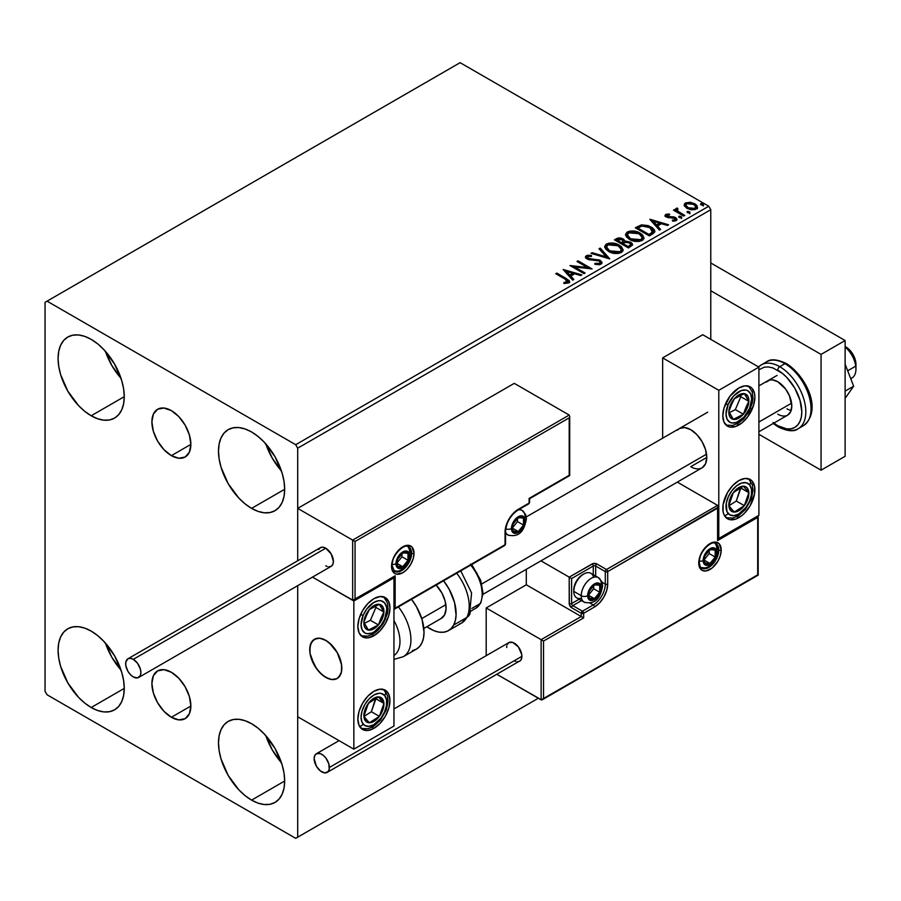 <?xml version="1.0" encoding="UTF-8"?>
<svg xmlns="http://www.w3.org/2000/svg" width="901" height="901" viewBox="0 0 901 901"><rect width="100%" height="100%" fill="white"/><g stroke="black" fill="none" stroke-linecap="round" stroke-linejoin="round"><path stroke-width="1.35" d="M171.381 455.636A27.559 15.914 60 0 1 153.373 431.354A27.559 15.914 60 0 1 157.596 409.257A27.559 15.914 60 0 1 171.381 410.631L178.837 416.645L185.155 425.171L189.379 434.913L190.866 444.384L171.381 455.636L163.914 449.622L157.596 441.085L153.373 431.354L151.886 421.882L153.373 414.122L157.596 409.257L163.914 408.029L171.381 410.631A27.559 15.914 60 0 1 189.379 434.913A27.559 15.914 60 0 1 185.155 456.998L178.837 458.226L171.381 455.636L190.866 444.384L189.379 452.144L185.155 456.998A27.559 15.914 60 0 1 171.381 455.636M171.381 717.275A27.559 15.914 60 0 1 153.373 692.993A27.559 15.914 60 0 1 157.596 670.907A27.559 15.914 60 0 1 171.381 672.27L178.837 678.284L185.155 686.821L189.379 696.552L190.866 706.024L171.381 717.275L163.914 711.261L157.596 702.735L153.373 692.993L151.886 683.521L153.373 675.761L157.596 670.907L163.914 669.68L171.381 672.27A27.559 15.914 60 0 1 189.379 696.563A27.559 15.914 60 0 1 185.155 718.649L178.837 719.876L171.381 717.275L190.866 706.024L189.379 713.783L185.155 718.649A27.559 15.914 60 0 1 171.381 717.275M265.84 735.678A46.796 27.019 -120 0 0 281.439 762.697L272.305 749.959L265.84 735.678M251.582 800.122A46.796 27.019 60 0 1 221.015 758.89A46.796 27.019 60 0 1 228.19 721.397A46.796 27.019 60 0 1 251.582 723.717L258.035 728.177L264.241 733.932L274.985 748.416L282.148 764.949L284.04 773.204L284.671 781.021L251.582 800.122L245.128 795.662L238.923 789.907L228.19 775.423L221.015 758.89L219.134 750.634L218.504 742.818L219.134 735.734L221.015 729.652L224.079 724.809L228.19 721.397L233.201 719.539L238.923 719.313L245.128 720.721L251.582 723.717A46.796 27.019 60 0 1 282.148 764.949A46.796 27.019 60 0 1 274.985 802.442L269.962 804.3L264.241 804.525L258.035 803.118L251.582 800.122L284.671 781.021L284.04 788.105L282.148 794.186L279.096 799.029L274.985 802.442A46.796 27.019 60 0 1 251.582 800.122M105.428 351.322A46.796 27.019 -120 0 0 121.027 378.341L111.893 365.603L105.428 351.322M91.17 415.766A46.796 27.019 60 0 1 60.604 374.534A46.796 27.019 60 0 1 67.778 337.042A46.796 27.019 60 0 1 91.17 339.362L97.623 343.822L103.829 349.577L114.562 364.06L121.736 380.594L123.617 388.849L124.259 396.665L91.17 415.766L84.717 411.306L78.511 405.551L67.778 391.068L60.604 374.534L58.723 366.279L58.081 358.463L58.723 351.379L60.604 345.297L63.656 340.454L67.778 337.042L72.79 335.183L78.511 334.958L84.717 336.366L91.17 339.362A46.796 27.019 60 0 1 121.736 380.594A46.796 27.019 60 0 1 114.562 418.087L109.55 419.945L103.829 420.17L97.623 418.762L91.17 415.766L124.259 396.665L123.617 403.749L121.736 409.831L118.684 414.674L114.562 418.087A46.796 27.019 60 0 1 91.17 415.766M265.84 443.934A46.796 27.019 -120 0 0 281.439 470.953L272.305 458.215L265.84 443.934M251.582 508.378A46.796 27.019 60 0 1 221.015 467.146A46.796 27.019 60 0 1 228.19 429.653A46.796 27.019 60 0 1 251.582 431.973L258.035 436.433L264.241 442.188L274.985 456.672L282.148 473.205L284.04 481.461L284.671 489.277L251.582 508.378L245.128 503.918L238.923 498.163L228.19 483.691L221.015 467.146L219.134 458.902L218.504 451.074L219.134 443.99L221.015 437.909L224.079 433.066L228.19 429.653L233.201 427.806L238.923 427.57L245.128 428.977L251.582 431.973A46.796 27.019 60 0 1 282.148 473.205A46.796 27.019 60 0 1 274.985 510.698L269.962 512.556L264.241 512.782L258.035 511.374L251.582 508.378L284.671 489.277L284.04 496.372L282.148 502.443L279.096 507.286L274.985 510.698A46.796 27.019 60 0 1 251.582 508.378M105.428 643.066A46.796 27.019 -120 0 0 121.027 670.074L111.893 657.347L105.428 643.066M91.17 707.51A46.796 27.019 60 0 1 60.604 666.278A46.796 27.019 60 0 1 67.778 628.785A46.796 27.019 60 0 1 91.17 631.105L97.623 635.565L103.829 641.321L114.562 655.793L121.736 672.337L123.617 680.582L124.259 688.409L91.17 707.51L84.717 703.05L78.511 697.295L67.778 682.812L60.604 666.278L58.723 658.023L58.081 650.207L58.723 643.123L60.604 637.041L63.656 632.198L67.778 628.785L72.79 626.927L78.511 626.702L84.717 628.11L91.17 631.105A46.796 27.019 60 0 1 121.736 672.337A46.796 27.019 60 0 1 114.562 709.83L109.55 711.689L103.829 711.914L97.623 710.506L91.17 707.51L124.259 688.409L123.617 695.493L121.736 701.575L118.684 706.418L114.562 709.83A46.796 27.019 60 0 1 91.17 707.51M45.05 302.308L45.05 691.304L47.055 694.772L295.697 838.324L538.325 698.252L297.702 837.175L297.702 585.661L297.702 837.175L538.325 698.252L295.697 838.324L297.702 837.175L295.697 838.324L47.055 694.772L45.05 691.304L45.05 302.308L460.129 62.676L708.772 206.228L295.697 444.711L47.055 301.159L45.05 302.308M297.702 560.771L297.702 448.18L710.776 209.696L710.776 339.362L710.776 209.696L708.772 206.228L460.129 62.676L47.055 301.159L295.697 444.711L708.772 206.228L710.776 209.696L297.702 448.18L295.697 444.711L297.702 448.18L297.702 560.771L297.702 508.378L514.268 383.353L569.207 415.068L514.268 383.353L297.702 508.378L352.651 540.104L297.702 508.378L297.702 560.771M684.287 205.631L686.877 208.345L691.326 209.798L695.099 209.561L697.374 207.816L697.036 205.766L695.662 204.324L690.763 202.365L685.729 202.849L684.478 203.863L684.287 205.631L686.877 208.345L696.124 209.1L697.487 207.185L694.795 203.772L690.098 202.274L685.503 202.973L684.163 205.833M675.727 209.764L676.223 208.334L676.032 211.318L674.522 210.451L676.032 211.318L676.032 210.395L674.522 209.516L674.522 210.451L674.522 209.516L673.441 210.147L683.701 216.071L684.783 215.44L677.71 211.071L676.966 209.989L677.969 208.987L677.394 208.063L675.75 208.795L676.032 210.395L674.522 209.516L673.441 210.147L683.701 216.071L684.783 215.44L677.98 211.318L677.394 208.063L675.626 209.257M667.112 215.97L667.45 217.378L667.112 215.046L669.578 214.877L669.33 213.999L669.33 214.843L669.33 213.999L665.557 214.506L665.051 215.452L665.974 216.814L674.995 218.605L674.826 219.945L672.27 220.171L672.596 221.083L675.423 220.925L676.921 219.878L676.414 218.245L674.624 217.152L667.224 216.296L666.909 215.204L669.578 214.877L669.33 213.999L665.783 214.359L665.783 215.283L667.63 214.866M652.594 234.023L654.802 231.895L654.441 229.901L652.301 227.716L648.112 225.588L641.602 224.878L635.295 227.807L649.328 235.904L652.594 234.023L654.881 231.332L651.13 226.973L641.264 224.946L635.295 227.807L649.328 235.904L652.594 234.023M624.787 241.569L623.12 238.855L623.12 239.779L619.302 238.754L616.408 239.632L623.12 239.779L623.12 238.855L616.408 238.709L615.225 240.319L616.408 238.709L614.426 239.857L628.459 247.966L632.479 245.061L632.254 243.608L630.587 242.132L624.787 241.333L623.886 239.384L620.71 237.965L617.917 238.033L614.426 239.857L628.459 247.966L632.558 244.621L630.587 242.132L624.832 240.972L624.832 241.896M609.56 258.869L600.201 248.068L599.03 248.744L606.26 256.864L592.205 252.685L591.033 253.361L609.74 258.767L600.201 248.068L599.03 248.744L606.26 256.864L592.205 252.685L591.033 253.361L609.56 258.869M585.087 273.003L574.647 266.966L592.103 268.949L578.07 260.839L576.989 261.47L587.463 267.507L569.973 265.525L584.006 273.622L585.087 273.003L574.647 266.966L592.103 268.949L578.07 260.839L576.989 261.47L587.463 267.507L569.973 265.525L584.006 273.622L585.087 273.003M565.096 279.119L567.675 281.506L563.868 282.554L564.398 283.488L568.666 282.903L569.612 281.765L569.15 280.538L556.841 273.104L555.759 273.724L565.096 279.119L567.213 282.069L563.868 282.554L564.398 283.488L568.666 282.903L569.623 281.608L566.312 278.578L556.841 273.104L555.759 273.724L565.096 279.119M563.136 269.467L572.676 280.166L573.847 279.49L570.795 276.055L574.737 273.78L580.672 275.548L581.855 274.873L563.136 269.467L572.676 280.166L573.847 279.49L570.795 276.055L574.737 273.78L580.672 275.548L581.855 274.873L563.136 269.467M601.023 264.218L601.947 262.202L599.492 259.961L589.907 258.925L587.576 257.934L587.767 256.492L591.439 256.447L591.428 255.467L587.475 255.253L585.56 256.458L586.112 258.26L588.342 259.556L599.086 260.93L600.201 262.146L599.706 263.306L594.964 263.351L594.795 264.263L599.615 264.703L602.037 262.754L600.19 260.31L588.128 258.339L587.767 256.492L591.439 256.447L591.428 255.467L586.337 255.659L585.459 256.965L587.103 258.992L599.086 260.93L600.224 262.382L599.503 263.43L594.964 263.351L594.795 264.263L601.023 264.218M608.547 251.424L612.939 253.147L618.187 253.496L621.859 252.134L623.053 249.701L621.487 246.773L618.615 244.79L614.842 243.405L609.549 243.056L606.136 244.239L604.706 246.446L605.63 249.025L608.547 251.424C612.489 253.767 616.735 254.127 621.273 252.528L623.064 249.937L619.28 245.151C615.293 242.774 611.013 242.403 606.441 244.047L604.695 246.66L608.547 251.424M629.416 239.373L633.82 241.085L639.068 241.434L642.74 240.083L643.933 237.65L642.357 234.722L639.496 232.74L635.712 231.354L630.418 231.005L627.006 232.188L625.576 234.395L626.51 236.974L629.416 239.373C633.369 241.705 637.615 242.076 642.154 240.466L643.945 237.887L640.149 233.1C636.174 230.724 631.894 230.352 627.31 231.996L625.564 234.609L629.416 239.373M649.869 219.394L659.408 230.093L660.591 229.417L657.527 225.982L661.469 223.707L667.416 225.475L668.587 224.788L650.049 219.281L659.408 230.093L660.591 229.417L657.527 225.982L661.469 223.707L667.416 225.475L668.587 224.788L649.869 219.394M679.298 217.468L680.863 217.783L681.64 217.006L679.523 216.116L678.746 216.567L679.298 217.468L681.37 217.625L681.1 216.431L679.027 216.274L679.298 217.468L679.027 216.274M687.576 212.692L689.141 213.008L689.918 212.231L687.801 211.33L687.024 211.78L687.576 212.692L689.648 212.85L689.378 211.645L687.305 211.498L687.576 212.692L687.305 211.498M701.068 204.899L702.634 205.214L703.411 204.437L701.293 203.536L700.516 203.986L701.068 204.899L703.14 205.056L702.87 203.863L700.798 203.705L701.068 204.899L700.798 203.705M569.601 282.328L567.63 280.29L556.559 274.186L556.841 273.104L556.841 274.028L566.312 279.501L566.312 278.578L566.312 279.501L569.533 282.047M567.675 282.182L566.797 283.184L563.868 283.477L566.301 283.286L566.301 282.362L566.301 283.286L567.213 283.004L567.213 282.069M564.071 270.514L580.796 275.481L564.071 270.514M570.795 276.99L570.795 276.055L573.306 279.806L570.795 276.99M566.605 272.293L569.815 275.886L572.833 274.141L572.833 273.217L572.833 274.141L569.815 275.886L566.605 271.37L572.833 273.217L569.815 274.963L566.605 271.37L566.605 272.293M571.662 266.493L587.463 268.442L587.463 267.507L587.463 268.442L571.662 266.493M577.789 261.932L578.07 260.839L578.07 261.774L590.448 268.915L577.789 261.932M574.647 267.901L574.647 266.966L574.647 267.901L584.287 273.465L574.647 267.901M600.224 263.419L598.444 264.669L594.964 264.275L594.964 263.351L594.964 264.275L599.503 264.353L600.224 262.382M585.853 256.954L586.337 255.659L586.337 256.582L591.428 256.391L591.428 255.467L591.428 256.447L587.475 256.177L585.459 257.855M587.238 258.148L587.767 256.492M587.767 257.427L588.128 259.263L588.128 258.339L588.128 259.263L590.594 259.939L590.594 259.004L590.594 259.939L593.32 259.972L593.32 259.049L593.32 259.972L600.19 261.245L600.19 260.31L601.969 263.193M601.947 263.126L599.492 260.885L589.254 259.725L587.306 257.855M592.092 253.677L592.205 252.685L592.205 253.609L606.26 257.787L606.26 256.864L606.26 257.787L592.092 253.677M599.57 249.352L600.201 248.068L600.201 248.991L608.806 258.643L600.201 248.991L599.57 249.352M604.74 247.144L606.441 244.047L606.441 244.982C611.013 243.338 615.293 243.698 619.28 246.074L619.28 245.151L623.03 250.388M623.053 250.624L620.462 246.851L614.842 244.329L607.871 244.351L605.855 245.365L604.706 247.37M621.262 250.602L618.66 253.125L613.13 253.102L608.659 251.109L606.542 247.741M606.531 246.975L609.617 251.728L609.617 250.793L609.617 251.728L619.798 252.64L619.798 251.717L609.617 250.793L606.531 246.975L607.927 244.858L618.187 245.77L621.262 249.509L619.798 252.64L621.262 249.509M624.787 241.333L624.787 242.268L630.587 243.056L630.587 242.132L632.479 245.061M632.502 245.106L629.348 242.482L624.787 242.268M630.734 245.23L628.098 247.437L622.884 244.419L622.884 243.495L625.305 242.279L629.517 242.752L630.734 244.317L629.337 246.716L630.734 244.317M623.188 242.268L622.478 242.966M621.994 243.27L621.994 242.346L621.442 243.585L616.937 240.995L616.937 240.06L622.062 239.486L623.278 240.995L621.994 243.27L623.278 240.995M621.442 242.662L616.937 240.06L616.937 240.995L621.442 243.585L621.442 242.662L616.937 240.06L619.505 238.911L622.062 239.486L623.278 240.939L621.442 242.662M629.337 245.793L628.098 247.437L629.337 245.793L628.098 246.502L622.884 243.495L622.884 244.419L628.098 247.437L628.098 246.502L622.884 243.495L625.835 242.155L628.605 242.346L630.734 244.306L629.337 245.793M625.609 235.093L627.31 231.996L627.31 232.931C631.894 231.287 636.174 231.647 640.149 234.023L640.149 233.1L643.9 238.337M643.933 238.574L643.156 236.569L640.769 234.406L634 231.974L627.986 232.582L625.576 235.319M642.131 238.551L641.535 239.925L639.541 241.074L634 241.051L629.529 239.058L627.411 235.69M627.411 234.924L630.497 239.677L630.497 238.742L630.497 239.677L640.679 240.59L640.679 239.666L630.497 238.742L627.411 234.924L628.797 232.807L639.068 233.719L642.143 237.459L640.679 240.59L642.143 237.459M654.441 230.836L651.13 227.897L645.341 225.824L640.712 226.005L636.095 228.268L637.424 227.502L637.424 226.579L637.424 227.502L641.264 225.869L641.264 224.946L641.264 225.869L651.13 227.897L651.13 226.973L654.836 231.794M652.966 231.827L650.849 234.283M650.139 234.71L648.968 235.386L637.818 228.944L648.968 235.386L648.968 234.451L637.818 228.009L637.818 228.944L637.818 228.009L642.03 226.038L650.049 227.593L652.662 232.841L652.966 231.872L652.966 230.938L650.139 234.71L652.662 232.841L652.662 231.906L648.968 234.451L648.968 235.386L650.139 233.787L648.968 234.451L637.818 228.009L642.03 226.038L646.389 226.128L651.907 228.944L652.876 230.386L652.662 231.906M650.804 220.441L667.528 225.408L650.804 220.441M657.527 226.906L657.527 225.982L660.039 229.732L657.527 226.906M653.349 222.22L656.547 225.813L659.566 224.067L659.566 223.144L659.566 224.067L656.547 225.813L653.349 221.297L659.566 223.144L656.547 224.89L653.349 221.297L653.349 222.22M667.45 216.443L667.45 217.378L668.643 217.76L668.643 216.837L667.45 216.443L667.112 215.046M670.772 216.826L668.643 216.837L668.643 217.76L670.772 217.749L670.772 216.826L670.772 217.749L673.576 217.794L673.576 216.859L670.772 216.826M673.678 221.162L674.826 220.869L674.826 219.945L672.27 220.171L672.596 221.083L676.212 220.599L677.011 219.472L675.525 217.58L673.576 216.859L673.576 217.794L675.525 218.504L675.525 217.58L676.91 219.9M665.152 215.88L665.783 214.359L665.051 215.407L666.425 217.096L674.5 218.233L675.232 220.463L673.61 221.173M675.254 219.99L675.288 219.281L674.826 219.945M668.407 214.866L665.129 215.947M676.933 219.957L674.117 217.918L668.001 217.614L666.909 216.127M681.449 217.614L678.937 217.265L681.1 217.355L681.1 216.431L681.37 218.549M681.37 217.625L681.1 216.431M676.223 208.334L676.223 209.257L677.394 208.987L677.394 208.063L677.462 209.088L675.649 209.989M677.079 210.282L677.304 209.156M677.304 210.091L677.98 212.253L677.98 211.318L677.98 212.253L681.336 214.382L681.336 213.447L681.336 214.382L683.983 215.902L678.171 212.399L676.944 210.62M689.727 212.839L687.215 212.49L689.378 212.58L689.378 211.645L689.648 213.774M689.648 212.85L689.378 211.645M697.374 208.739L696.383 205.867L691.416 203.412L686.483 203.468L684.219 205.372L685.503 202.973L685.503 203.896L690.098 203.198L690.098 202.274L690.098 203.198L694.795 204.696L694.795 203.772L697.43 207.635M695.775 207.5L694.862 209.302L691.258 209.775L687.317 208.232L685.898 205.619M685.92 205.541L687.97 208.649L687.97 207.726L687.97 208.649L694.862 209.302L694.862 208.379L687.97 207.726L685.852 205.068L686.765 203.705L693.725 204.403L695.82 206.96L694.862 209.302L695.82 206.96M700.741 204.662L702.87 204.786L702.87 203.863L703.14 205.98M703.14 205.056L702.87 203.863M703.219 205.045L700.708 204.696M572.833 273.217L569.815 274.963L566.605 271.37L572.833 273.217M618.187 245.77L620.631 247.82L621.262 249.678L620.271 251.402L617.32 252.471L610.675 251.345L607.837 249.498L606.553 247.313L607.454 245.173L610.439 244.103L613.288 244.137L618.187 245.77M639.068 233.719L641.501 235.769L642.109 237.864L640.926 239.508L638.19 240.421L631.015 239.035L628.707 237.447L627.434 235.262L628.335 233.122L631.308 232.053L634.169 232.075L639.068 233.719M659.566 223.144L656.547 224.89L653.349 221.297L659.566 223.144M693.725 204.403L695.358 205.766L695.752 207.399L693.173 208.886L688.319 207.917L685.852 205.169L686.596 203.806L688.477 203.198L693.725 204.403M677.383 430.194L679.377 428.538A22.683 13.098 60 0 1 690.718 429.664L696.856 434.62L702.07 441.636L705.539 449.655L706.767 457.449L690.718 466.707L706.767 457.449L705.539 463.835L702.07 467.833A22.683 13.098 60 0 1 690.718 466.707M738.843 517.647A22.683 13.098 -60 0 1 727.501 518.773A22.683 13.098 -60 0 1 724.021 500.596A22.683 13.098 -60 0 1 738.843 480.605L744.981 478.465L750.195 479.478L752.189 481.134L754.576 486.427L754.576 493.658L750.195 505.675L744.981 512.692L741.973 515.485L735.723 519.1L729.934 519.674L727.501 518.773L724.021 514.764L723.109 511.824L723.109 504.594L727.501 492.577L732.704 485.549L738.843 480.605A22.683 13.098 -60 0 1 750.195 479.478A22.683 13.098 -60 0 1 753.664 497.656A22.683 13.098 -60 0 1 738.843 517.647L736.939 516.543L738.843 517.647M738.843 425.035A22.683 13.098 -60 0 1 727.501 426.15A22.683 13.098 -60 0 1 724.021 407.973A22.683 13.098 -60 0 1 738.843 387.982L744.981 385.853L750.195 386.856L752.189 388.511L754.576 393.805L754.892 397.251L753.664 405.045L747.762 416.769L741.973 422.873L735.723 426.477L729.934 427.051L727.501 426.15L724.021 422.152L722.805 415.766L724.021 407.973L729.934 396.249L738.843 387.982A22.683 13.098 -60 0 1 750.195 386.856A22.683 13.098 -60 0 1 753.664 405.045A22.683 13.098 -60 0 1 738.843 425.035L736.939 423.932L738.843 425.035M718.795 390.302L718.795 538.483L758.901 515.327L758.901 367.146L718.795 390.302L758.901 367.146L702.757 334.733L662.652 357.888L662.652 438.201L662.652 357.888L718.795 390.302L662.652 357.888L702.757 334.733L758.901 367.146L758.901 515.327L718.795 538.483L718.795 390.302M718.086 538.077L718.795 538.483L718.086 538.077M679.377 428.538L684.58 427.524L690.718 429.664A22.683 13.098 60 0 1 705.539 449.655A22.683 13.098 60 0 1 702.07 467.833L482.981 594.322M325.779 677.406A22.683 13.098 60 0 1 310.958 657.415A22.683 13.098 60 0 1 314.438 639.237A22.683 13.098 60 0 1 325.779 640.363L319.641 638.223L314.438 639.237L310.958 643.235L309.73 649.621L310.045 653.416L314.438 665.434L319.641 672.45L325.779 677.406L331.917 679.545L334.688 679.433L337.12 678.532L340.601 674.534L341.513 671.583L341.513 664.352L337.12 652.335L331.917 645.319L325.779 640.363A22.683 13.098 60 0 1 340.601 660.354A22.683 13.098 60 0 1 337.12 678.532A22.683 13.098 60 0 1 325.779 677.406M373.904 635.734L371.989 634.631L373.904 635.734L367.766 637.863L362.562 636.849L359.082 632.851L357.855 626.465L359.082 618.672L362.562 610.653L367.766 603.636L373.904 598.681A22.683 13.098 -60 0 1 385.245 597.554A22.683 13.098 -60 0 1 388.725 615.743A22.683 13.098 -60 0 1 373.904 635.734A22.683 13.098 -60 0 1 362.562 636.849A22.683 13.098 -60 0 1 359.082 618.672A22.683 13.098 -60 0 1 373.904 598.681L380.042 596.552L385.245 597.554L388.725 601.564L389.942 607.95L388.725 615.743L385.245 623.751L380.042 630.779L373.904 635.734M373.904 728.346L371.989 727.242L373.904 728.346L367.766 730.486L362.562 729.472L359.082 725.463L357.855 719.088L359.082 711.294L362.562 703.276L367.766 696.259L373.904 691.304A22.683 13.098 -60 0 1 385.245 690.177A22.683 13.098 -60 0 1 388.725 708.355A22.683 13.098 -60 0 1 373.904 728.346A22.683 13.098 -60 0 1 362.562 729.472A22.683 13.098 -60 0 1 359.082 711.294A22.683 13.098 -60 0 1 373.904 691.304L380.042 689.164L385.245 690.177L388.725 694.175L389.942 700.561L388.725 708.355L385.245 716.374L380.042 723.39L373.904 728.346M393.951 726.026L393.951 577.845L353.845 601.001L353.845 749.182L393.951 726.026L353.845 749.182L297.702 716.768L353.845 749.182L353.845 601.001L312.489 577.124L353.845 601.001L393.951 577.845L393.951 726.026M393.253 577.44L393.951 577.845L393.253 577.44M850.758 378.713L851.839 378.082A19.856 11.465 -120 0 0 855.747 366.133L847.672 370.784L855.747 366.133A19.856 11.465 -120 0 0 845.127 346.964A19.856 11.465 60 0 1 855.747 366.133L855.804 362.315A14.179 8.188 -120 0 0 845.926 346.998L849.992 350.354L853.191 354.803L855.286 359.826L855.95 364.668M758.901 422.04L791.585 403.175L758.901 422.04M341.58 664.87L341.58 664.87A22.683 13.098 60 0 1 337.12 678.532A22.683 13.098 60 0 1 320.925 673.734A22.683 13.098 60 0 1 309.967 652.898A22.683 13.098 60 0 1 314.438 639.237A22.683 13.098 60 0 1 330.633 644.035A22.683 13.098 60 0 1 341.58 664.87L337.413 652.842L329.304 642.852L326.185 640.6L320.024 638.268L317.208 638.28L312.67 640.634L310.124 645.769L309.967 652.898L310.8 656.885L316.521 668.677L322.243 674.917L328.505 678.712L331.534 679.5L336.828 678.69L338.877 677.135L341.423 672L341.58 664.87M421.736 618.593L445.86 604.661L421.736 618.593M481.798 583.916L706.53 454.16L481.798 583.916M855.747 366.133A19.856 11.465 60 0 1 855.95 368.993L855.95 364.364A14.179 8.188 -120 0 0 855.804 362.315L855.747 366.133M414.01 553.304A15.88 9.168 120 0 0 402.781 546.817A15.88 9.168 120 0 0 391.552 566.267A1.701 0.98 0 0 0 392.048 565.569A1.701 0.98 180 0 1 391.552 566.267L393.444 557.967L398.479 550.286L402.781 546.817L407.072 545.319L409.02 545.398L412.117 547.189L414.01 553.304L413.154 558.755L410.721 564.364L407.072 569.286L402.781 572.754L396.541 574.162L394.841 573.543L392.397 570.738L391.552 566.267A15.88 9.168 120 0 0 402.781 572.754A15.88 9.168 120 0 0 414.01 553.304A1.701 0.98 180 0 1 411.599 553.304A1.701 0.98 0 0 0 414.01 553.304M407.646 546.366A14.179 8.188 -60 0 1 411.599 553.304A14.179 8.188 -60 0 1 405.405 567.574A14.179 8.188 -60 0 1 394.48 571.369L392.048 565.569C391.271 555.624 404.673 542.762 408.66 546.806A14.179 8.188 -60 0 1 411.599 553.304L410.879 552.887L411.599 553.304A14.179 8.188 -60 0 1 406.024 566.898A14.179 8.188 -60 0 1 395.505 571.808M393.298 577.259L352.651 600.303L352.651 540.104L569.207 415.068L352.651 540.104L352.651 600.303L312.489 577.124L353.203 600.415L395.156 575.762L395.156 608.175L505.044 544.733L505.044 532.232L506.047 525.801L508.919 519.19L513.21 513.401L518.278 509.313L529.101 503.062L529.101 498.422L569.207 475.277L569.207 417.85L355.05 541.49L355.05 598.917L355.05 541.49L569.207 417.85L569.578 475.491L529.101 498.422L529.101 503.062A1.701 0.98 0 0 0 529.597 502.364L529.597 498.715L569.702 475.559L569.702 416.172M354.498 541.174L353.845 540.803L354.498 541.174M353.203 540.42L353.845 540.803L353.203 540.42M529.101 501.666L529.101 503.062L518.278 509.313A1.701 0.98 60 0 1 517.929 510.09A1.701 0.98 -120 0 0 518.278 509.313A18.718 10.801 120 0 0 505.044 532.232A1.701 0.98 0 0 0 505.54 531.534A1.701 0.98 180 0 1 505.044 532.232L505.044 544.733L395.156 608.175L395.156 575.762L353.845 600.19M503.839 545.432A1.701 0.98 60 0 0 504.684 545.51L505.54 544.035A1.701 0.98 180 0 1 505.044 544.733A1.701 0.98 60 0 1 504.684 545.51A1.701 0.98 -120 0 0 505.044 544.733A1.701 0.98 0 0 0 505.54 544.035L505.54 531.534C506.317 522.456 510.439 515.304 517.929 510.09L528.752 503.839A1.701 0.98 -120 0 0 529.101 503.062M394.604 608.918L395.156 608.175L394.604 608.918M714.842 543.134A14.179 8.188 -60 0 1 718.795 550.06L718.074 549.644L718.795 550.06A14.179 8.188 -60 0 1 712.601 564.33A14.179 8.188 -60 0 1 701.676 568.126C700.865 568.599 700.054 566.661 699.244 562.337C698.466 552.381 711.858 539.53 715.856 543.573A14.179 8.188 -60 0 1 718.795 550.06A1.701 0.98 0 0 0 721.205 550.06A15.88 9.168 120 0 0 709.977 543.585A15.88 9.168 120 0 0 698.748 563.024L700.64 554.734L705.674 547.042L712.162 542.56L716.205 542.165L719.313 543.956L721.205 550.06L720.35 555.523L717.917 561.132L712.162 568.002L705.674 571.009L702.037 570.299L699.593 567.495L698.748 563.024A1.701 0.98 0 0 0 699.244 562.337A1.701 0.98 180 0 1 698.748 563.024A15.88 9.168 120 0 0 709.977 569.511A15.88 9.168 120 0 0 721.205 550.06A1.701 0.98 180 0 1 718.795 550.06A14.179 8.188 -60 0 1 713.22 563.654A14.179 8.188 -60 0 1 702.701 568.565M486.191 607.95L526.297 584.794L581.235 616.509L541.129 639.665L486.191 607.95L541.129 639.665L541.129 699.863L496.969 674.365L541.681 699.976L757.696 574.838L757.696 517.411L717.59 540.566L717.59 508.153L607.702 571.594L607.702 584.096L606.7 590.527L603.828 597.138L599.537 602.938L594.469 607.015L583.645 613.277L583.645 617.906L543.54 641.062L543.54 698.478L543.54 641.062L541.129 639.665L541.129 699.863L758.068 575.052L758.068 516.566L717.59 540.566L717.962 507.308L607.702 571.594A1.701 0.98 180 0 1 605.303 571.594L605.303 584.096L602.026 582.215L605.303 584.096A17.018 9.821 -60 0 1 593.275 604.931L589.997 603.051L593.275 604.931L582.44 611.193L572.822 605.63L581.494 600.618L572.822 605.63A1.701 0.98 120 0 0 571.617 607.713L581.235 613.277L581.235 616.509L526.297 584.794L526.297 569.308L526.297 584.794L486.191 607.95L486.191 655.703L486.191 607.95M717.59 505.371L677.315 482.125L717.59 505.371L606.508 569.511L596.879 563.958L593.173 563.53L569.207 577.147L540.96 560.839L569.207 577.147L569.387 604.717L571.617 607.713L581.235 613.277L581.235 616.509L541.129 639.665L543.54 641.062L583.645 617.906L581.235 616.509L583.645 617.906L583.645 613.277A1.701 0.98 180 0 1 581.235 613.277A1.701 0.98 -60 0 1 582.44 611.193L572.822 605.63A1.701 0.98 60 0 1 571.617 603.546L579.095 599.233L571.617 603.546A1.701 0.98 180 0 1 569.207 603.546A3.401 1.96 -120 0 0 571.617 607.713A1.701 0.98 -60 0 1 572.822 605.63A1.701 0.98 60 0 1 571.617 603.546L571.617 578.543L571.617 603.546A1.701 0.98 0 0 1 569.207 603.546L569.207 577.147L592.07 563.958A1.701 0.98 60 0 1 593.275 566.042L571.617 578.543L569.759 577.473L571.617 578.543L593.275 566.042A1.701 0.98 180 0 1 595.674 566.042L605.303 571.594L605.303 584.096A17.018 9.821 -60 0 1 593.275 604.931L582.44 611.193L581.235 613.277L583.645 613.277L582.44 611.193A1.701 0.98 60 0 1 583.645 613.277L594.469 607.015A1.701 0.98 -120 0 0 593.275 604.931A1.701 0.98 60 0 1 594.469 607.015A18.718 10.801 120 0 0 607.702 584.096A1.701 0.98 180 0 1 605.303 584.096A1.701 0.98 0 0 0 607.702 584.096L607.702 571.594A1.701 0.98 -120 0 0 606.508 569.511A1.701 0.98 60 0 1 607.702 571.594A1.701 0.98 0 0 1 605.303 571.594A1.701 0.98 -60 0 1 606.508 569.511A1.701 0.98 120 0 0 605.303 571.594L595.674 566.042L595.674 576.066L595.674 566.042A1.701 0.98 -60 0 1 596.879 563.958A3.401 1.96 0 0 0 592.07 563.958A1.701 0.98 -120 0 1 593.275 566.042A1.701 0.98 180 0 1 595.674 566.042A1.701 0.98 120 0 1 596.879 563.958L606.508 569.511L717.59 505.371L717.962 507.308L717.59 505.371M593.275 574.669L593.275 566.042L593.275 574.669M758.192 515.744L758.192 575.131L542.334 699.75M718.086 538.888L718.086 506.475M589.063 596.372L589.265 598.219A8.503 4.91 -60 0 1 588.454 595.212L588.995 594.592L589.063 596.372L588.995 594.592L588.454 595.212L589.265 598.219L591.461 599.492L596.034 597.554L599.683 592.205L600.494 588.263L599.683 585.256L597.476 583.983L592.914 585.932L589.265 591.27L588.454 595.212A8.503 4.91 -60 0 1 589.265 591.27A8.503 4.91 -60 0 1 594.469 584.794A8.503 4.91 -60 0 1 599.683 585.256A8.503 4.91 -60 0 1 599.683 592.205A8.503 4.91 -60 0 1 594.469 598.681L599.683 592.205L599.683 585.256L594.469 584.794L589.265 591.27L588.995 594.592L589.265 591.27L594.469 584.794L599.683 585.256L599.683 592.205L594.469 598.681A8.503 4.91 -60 0 1 589.265 598.219L594.469 598.681L589.017 595.538L594.469 598.681L589.265 598.219L589.063 596.372M581.505 598.174A14.179 8.188 -60 0 1 573.779 591.371L574.444 585.582L576.313 581.258L579.129 577.462L582.44 574.793A12.254 7.073 120 0 0 573.779 589.795L573.779 591.371A14.179 8.188 120 0 0 576.719 597.859L584.175 602.161A14.179 8.188 -60 0 1 581.235 595.674A14.179 8.188 120 0 0 585.188 602.6M597.34 577.169A14.179 8.188 120 0 0 586.81 582.08A14.179 8.188 120 0 0 581.235 595.674A4.539 2.624 0 0 0 587.655 595.674A9.641 5.564 -60 0 1 594.469 583.871A9.641 5.564 -60 0 1 601.294 587.801A9.641 5.564 -60 0 1 594.469 599.615A9.641 5.564 -60 0 1 587.655 595.674A4.539 2.624 180 0 1 581.235 595.674L573.779 591.371L581.235 595.674A14.179 8.188 -60 0 1 587.429 581.404A14.179 8.188 -60 0 1 598.354 577.609A14.179 8.188 -60 0 1 601.294 584.096A4.539 2.624 180 0 1 602.623 585.954A4.539 2.624 180 0 1 601.294 587.801L600.145 592.835L597.081 597.509L591.867 600.517L588.803 599.39L587.655 595.674L588.173 592.362L589.648 588.95L593.14 584.783L595.798 583.251L598.264 583.003L600.776 585.087L601.294 587.801A4.539 2.624 0 0 0 602.623 585.954L601.8 581.618L598.354 577.609L590.898 573.295A14.179 8.188 120 0 0 579.974 577.102A14.179 8.188 120 0 0 573.779 591.371A14.179 8.188 -60 0 1 583.803 574.005A14.179 8.188 -60 0 1 593.568 577.293M588.995 594.547L593.669 588.736L593.669 585.582L593.669 588.736L599.683 592.205L593.669 588.736L588.995 594.547M512.872 529.225L513.063 531.072A8.503 4.91 -60 0 1 512.264 528.065L512.793 527.445L512.466 529.743L514.02 531.962L516.723 532.198L519.832 530.407L522.524 527.051L524.089 523.03L523.481 518.109L521.285 516.836L516.723 518.785L513.063 524.123L512.264 528.065A8.503 4.91 -60 0 1 513.063 524.123A8.503 4.91 -60 0 1 518.278 517.647A8.503 4.91 -60 0 1 523.481 518.109A8.503 4.91 -60 0 1 523.481 525.058A8.503 4.91 -60 0 1 518.278 531.534L523.481 525.058L523.481 518.109L518.278 517.647L513.063 524.123L512.793 527.445L517.467 521.589L517.467 518.435L517.467 521.589L523.481 525.058L518.278 531.534A8.503 4.91 -60 0 1 513.063 531.072L518.278 531.534L512.815 528.391L518.278 531.534L513.063 531.072L512.872 529.225M518.188 509.932A14.179 8.188 -60 0 1 522.152 510.462A14.179 8.188 -60 0 1 525.092 516.949A4.539 2.624 180 0 1 526.421 518.807A4.539 2.624 180 0 1 525.092 520.654A9.641 5.564 -60 0 1 518.278 532.468A9.641 5.564 -60 0 1 511.453 528.527A4.539 2.624 180 0 1 506.204 529.011M505.743 528.864A4.539 2.624 0 0 0 511.453 528.527A9.641 5.564 -60 0 1 518.278 516.723A9.641 5.564 -60 0 1 525.092 520.654L523.098 527.378L519.607 531.545L515.665 533.369L512.601 532.243L511.453 528.527L511.982 525.215L514.482 520.237L516.949 517.636L520.879 515.811L523.098 516.239L524.573 517.94L525.092 520.654A4.539 2.624 0 0 0 526.421 518.807C524.923 526.421 521.961 538.46 507.973 535.014A14.179 8.188 -60 0 1 505.54 531.849A14.179 8.188 120 0 0 508.997 535.453M512.793 527.4L517.467 521.589L523.481 525.058L523.481 518.109L518.278 517.647L513.063 524.123L512.793 527.445M397.364 564.409L397.566 566.267A8.503 4.91 -60 0 1 396.755 563.26L397.296 562.641L396.969 564.938L398.524 567.157L401.215 567.393L404.335 565.591L407.027 562.235L408.592 558.226L407.984 553.304L405.788 552.031L401.215 553.969L397.566 559.318L396.755 563.26A8.503 4.91 -60 0 1 397.566 559.318A8.503 4.91 -60 0 1 402.781 552.842A8.503 4.91 -60 0 1 407.984 553.304A8.503 4.91 -60 0 1 407.984 560.253A8.503 4.91 -60 0 1 402.781 566.729L407.984 560.253L407.984 553.304L402.781 552.842L397.566 559.318L397.296 562.641L397.566 559.318L402.781 552.842L407.984 553.304L407.984 560.253L402.781 566.729A8.503 4.91 -60 0 1 397.566 566.267L402.781 566.729L397.318 563.575L402.781 566.729L397.566 566.267L397.364 564.409M409.595 555.849A9.641 5.564 -60 0 1 402.781 567.653A9.641 5.564 -60 0 1 395.956 563.722A4.539 2.624 180 0 1 392.093 564.465A4.539 2.624 0 0 0 395.956 563.722L397.104 558.688L400.168 554.014L405.382 551.007L408.446 552.133L409.595 555.849L409.077 559.161L407.601 562.573L404.11 566.74L401.452 568.272L398.985 568.52L396.474 566.436L395.956 563.722A9.641 5.564 -60 0 1 402.781 551.908A9.641 5.564 -60 0 1 409.595 555.849A4.539 2.624 0 0 0 410.924 553.991A4.539 2.624 180 0 1 409.595 555.849M407.646 546.411A14.179 8.188 -60 0 1 409.595 552.144A4.539 2.624 180 0 1 410.924 553.991L410.113 549.666L407.793 546.445M397.296 562.584L401.97 556.773L401.97 553.631L401.97 556.773L407.984 560.253L401.97 556.773L397.296 562.584M704.559 561.177L704.762 563.024A8.503 4.91 -60 0 1 703.951 560.017L704.492 559.397L704.165 561.695L705.72 563.913L708.411 564.15L711.531 562.359L714.223 559.003L715.788 554.993L715.18 550.06L712.984 548.788L708.411 550.736L704.762 556.075L703.951 560.017A8.503 4.91 -60 0 1 704.762 556.075A8.503 4.91 -60 0 1 709.977 549.599A8.503 4.91 -60 0 1 715.18 550.06A8.503 4.91 -60 0 1 715.18 557.009A8.503 4.91 -60 0 1 709.977 563.497L715.18 557.009L715.18 550.06L709.977 549.599L704.762 556.075L704.492 559.397L704.762 556.075L709.977 549.599L715.18 550.06L715.18 557.009L709.977 563.497A8.503 4.91 -60 0 1 704.762 563.024L709.977 563.497L704.514 560.343L709.977 563.497L704.762 563.024L704.559 561.177M716.791 552.606A9.641 5.564 -60 0 1 709.977 564.42A9.641 5.564 -60 0 1 703.152 560.478A4.539 2.624 180 0 1 699.289 561.222A4.539 2.624 0 0 0 703.152 560.478L704.3 555.444L708.637 549.587L712.578 547.763L715.642 548.9L716.791 552.606L716.272 555.917L714.797 559.33L711.306 563.497L708.637 565.04L706.181 565.276L704.3 564.195L703.152 560.478A9.641 5.564 -60 0 1 709.977 548.675A9.641 5.564 -60 0 1 716.791 552.606A4.539 2.624 0 0 0 718.12 550.759A4.539 2.624 180 0 1 716.791 552.606M714.842 543.168A14.179 8.188 -60 0 1 716.791 548.9A4.539 2.624 180 0 1 718.12 550.759L717.309 546.423L714.989 543.213M704.492 559.352L709.166 553.541L709.166 550.387L709.166 553.541L715.18 557.009L709.166 553.541L704.492 559.352M747.289 404.459L748.855 401.362A14.179 8.188 -60 0 1 747.244 407.995L745.848 407.635L747.289 404.459L745.848 407.635L747.244 407.995L748.371 404.617L748.663 398.467L747.796 396.113L744.327 393.647L739.394 394.627L734.315 398.794L730.452 405.022L728.841 411.644L729.9 416.904L733.358 419.37L738.291 418.391L743.37 414.223L747.244 407.995A14.179 8.188 -60 0 1 743.37 414.223A14.179 8.188 -60 0 1 733.358 419.37A14.179 8.188 -60 0 1 728.841 411.644A14.179 8.188 -60 0 1 734.315 398.794A14.179 8.188 -60 0 1 744.327 393.647L734.315 398.794L731.319 405.045L728.841 411.644L733.358 419.37L743.37 414.223L745.848 407.635L743.37 414.223L733.358 419.37L728.841 411.644L731.319 405.045L734.315 398.794L744.327 393.647A14.179 8.188 -60 0 1 748.855 401.362L744.327 393.647L748.855 401.362L747.289 404.459M728.098 404.605A18.144 10.474 -60 0 1 745.87 390.054A18.144 10.474 -60 0 1 749.587 408.412A4.539 0.766 23.1 0 0 750.556 408.333A4.539 0.766 -156.9 0 1 749.587 408.412L743.877 417.231L736.477 422.445L731.826 422.963L729.866 422.276L727.039 419.134L726.015 414.066L728.098 404.605L733.808 395.787L741.219 390.572L745.87 390.054L747.83 390.741L750.657 393.883L751.682 398.94L749.587 408.412A18.144 10.474 -60 0 1 731.826 422.963A18.144 10.474 -60 0 1 728.098 404.605A4.539 0.766 -156.9 0 1 725.542 403.839A4.539 0.766 23.1 0 0 728.098 404.605M740.836 396.733L740.126 395.528L740.836 396.733L748.855 401.362L740.836 396.733L735.351 409.595L743.37 414.223L735.351 409.595L740.836 396.733M729.36 412.669L735.351 409.595L729.36 412.669M382.339 615.169L383.916 612.061A14.179 8.188 -60 0 1 382.294 618.694L380.898 618.334L382.339 615.169L380.898 618.334L382.294 618.694L383.432 615.315L383.916 612.061L382.846 606.812L379.389 604.346L374.456 605.326L369.376 609.493L365.513 615.721L363.891 622.343L364.961 627.603L368.419 630.069L373.352 629.089L378.431 624.922L382.294 618.694A14.179 8.188 -60 0 1 378.431 624.922A14.179 8.188 -60 0 1 368.419 630.069A14.179 8.188 -60 0 1 363.891 622.343A14.179 8.188 -60 0 1 369.376 609.493A14.179 8.188 -60 0 1 379.389 604.346L369.376 609.493L366.369 615.743L363.891 622.343L368.419 630.069L378.431 624.922L380.898 618.334L378.431 624.922L368.419 630.069L363.891 622.343L366.369 615.743L369.376 609.493L379.389 604.346A14.179 8.188 -60 0 1 383.916 612.061L379.389 604.346L383.916 612.061L382.339 615.169M363.159 615.304A18.144 10.474 -60 0 1 380.92 600.753A18.144 10.474 -60 0 1 384.648 619.111A4.539 0.766 23.1 0 0 385.617 619.032A4.539 0.766 -156.9 0 1 384.648 619.111L381.146 625.26L374.039 631.95L371.527 633.144L366.887 633.662L364.916 632.975L362.101 629.833L361.064 624.765L363.159 615.304L366.662 609.155L373.769 602.465L378.69 600.697L380.92 600.753L384.502 602.724L386.461 606.914L386.732 609.639L384.648 619.111A18.144 10.474 -60 0 1 366.887 633.662A18.144 10.474 -60 0 1 363.159 615.304A4.539 0.766 -156.9 0 1 360.603 614.538A4.539 0.766 23.1 0 0 363.159 615.304M375.897 607.432L375.188 606.227L375.897 607.432L383.916 612.061L375.897 607.432L370.412 620.293L378.431 624.922L370.412 620.293L375.897 607.432M364.409 623.368L370.412 620.293L364.409 623.368M367.811 721.025L369.376 722.771A14.179 8.188 -60 0 1 365.513 721.003L366.369 719.347L367.811 721.025L366.369 719.347L365.513 721.003L367.214 722.309L371.843 722.343L377.023 719.021L379.389 716.351L382.846 709.887L383.916 703.411L383.432 700.719L380.594 697.34L378.431 696.878L373.352 698.579L370.773 700.629L366.437 706.407L364.094 713.108L363.891 716.239L365.513 721.003A14.179 8.188 -60 0 1 363.891 716.239A14.179 8.188 -60 0 1 368.419 703.298A14.179 8.188 -60 0 1 378.431 696.878A14.179 8.188 -60 0 1 383.916 703.411A14.179 8.188 -60 0 1 379.389 716.351L383.916 703.411L378.431 696.878L368.419 703.298L363.891 716.239L366.369 719.347L363.891 716.239L368.419 703.298L378.431 696.878L383.916 703.411L379.389 716.351A14.179 8.188 -60 0 1 369.376 722.771L379.389 716.351L371.37 711.722L375.604 698.444L383.916 703.411L375.897 698.771L371.37 711.722L379.389 716.351L369.376 722.771L367.811 721.025M383.522 689.445A22.683 13.098 -60 0 1 384.119 690.087A4.539 3.627 140 0 1 384.952 690.785A4.539 3.627 140 0 1 384.648 695.516A18.144 10.474 -60 0 1 380.92 718.176A18.144 10.474 -60 0 1 363.159 724.134A4.539 3.627 140 0 1 359.747 726.251M359.488 726.285A4.539 3.627 -40 0 0 363.159 724.134A18.144 10.474 -60 0 1 366.887 701.474A18.144 10.474 -60 0 1 384.648 695.516L386.518 699.795L386.461 705.607L384.502 712.06L380.92 718.176L373.769 724.719L368.869 726.364L364.736 725.485L361.999 722.23L361.064 717.083L362.101 710.821L364.916 704.424L369.117 698.838L374.039 694.93L378.938 693.286L381.146 693.41L384.648 695.516A4.539 3.627 -40 0 0 384.952 690.785M364.027 716.419L371.37 711.722L364.027 716.419M732.75 510.326L734.315 512.072A14.179 8.188 -60 0 1 730.452 510.304L731.308 508.648L732.75 510.326L731.308 508.648L730.452 510.304L732.164 511.61L736.793 511.644L741.973 508.322L746.321 502.533L748.663 495.832L748.855 492.701L747.244 487.948L745.532 486.641L743.37 486.18L738.291 487.88L733.358 492.599L731.375 495.708L729.033 502.409L729.314 508.232L730.452 510.304A14.179 8.188 -60 0 1 728.841 505.54A14.179 8.188 -60 0 1 733.358 492.599A14.179 8.188 -60 0 1 743.37 486.18A14.179 8.188 -60 0 1 748.855 492.701A14.179 8.188 -60 0 1 744.327 505.652L748.855 492.701L743.37 486.18L733.358 492.599L728.841 505.54L731.308 508.648L728.841 505.54L733.358 492.599L743.37 486.18L748.855 492.701L744.327 505.652A14.179 8.188 -60 0 1 734.315 512.072L744.327 505.652L736.308 501.024L740.554 487.734L748.855 492.701L740.836 488.072L736.308 501.024L744.327 505.652L734.315 512.072L732.75 510.326M748.472 478.746A22.683 13.098 -60 0 1 749.069 479.388A4.539 3.627 140 0 1 749.891 480.087A4.539 3.627 140 0 1 749.587 484.817A18.144 10.474 -60 0 1 745.87 507.477A18.144 10.474 -60 0 1 728.098 513.435A4.539 3.627 140 0 1 724.697 515.552M724.438 515.586A4.539 3.627 -40 0 0 728.098 513.435A18.144 10.474 -60 0 1 731.826 490.775A18.144 10.474 -60 0 1 749.587 484.817L751.457 489.097L751.411 494.908L749.441 501.361L745.87 507.477L738.719 514.02L733.808 515.665L729.675 514.786L726.938 511.531L726.285 503.332L728.256 496.879L731.826 490.775L736.477 485.932L741.478 483.105L746.084 482.711L749.587 484.817A4.539 3.627 -40 0 0 749.891 480.087M728.977 505.72L736.308 501.024L728.977 505.72M405.596 654.982A36.862 21.286 -120 0 0 400.9 610.315M393.951 655.523A31.197 18.009 -120 0 0 393.951 620.564M412.444 650.601L416.397 649.137A36.862 21.286 -120 0 0 411.509 599.311L416.397 606.564L422.051 619.595L424.033 632.254L423.526 637.84L422.051 642.627L419.641 646.445L416.397 649.137L403.288 656.705L393.951 659.397M398.4 606.88A36.862 21.286 60 0 1 403.288 656.705M456.694 573.216A36.862 21.286 60 0 1 466.774 617.478A11.341 8.706 27.8 0 0 469.556 614.64A11.341 8.706 -152.2 0 1 466.774 617.478A36.862 21.286 -120 0 0 456.694 573.216M470.739 565.118A31.197 18.009 60 0 1 480.12 603.625A2.838 2.174 27.8 0 0 480.819 602.893A2.838 2.174 -152.2 0 1 480.12 603.625A31.197 18.009 -120 0 0 470.739 565.118M440.882 618.593L444.587 614.91A22.683 13.098 60 0 1 441.389 618.334L423.842 628.47M471.809 608.423L480.12 603.625L471.809 608.423M453.676 625.046L466.774 617.478L453.676 625.046A36.862 21.286 60 0 1 448.484 630.61A36.862 21.286 60 0 1 426.86 626.724L434.012 630.723L438.967 632.119L443.574 632.22L447.662 631.038L451.074 628.616L453.676 625.046A36.862 21.286 60 0 0 443.596 580.785L449.261 589.445L454.543 602.532L456.086 615.034L455.365 620.451L453.676 625.046M448.484 630.61L461.582 623.042A36.862 21.286 -120 0 0 466.774 617.478A36.862 21.286 60 0 1 459.206 624.1M444.587 614.91L446.074 608.738L445.117 601.046L441.873 592.993L436.152 585.087A22.683 13.098 60 0 1 444.587 614.91M471.088 611.002L475.717 608.333A31.197 18.009 -120 0 0 480.12 603.625A31.197 18.009 60 0 1 473.712 609.222M470.604 564.071L473.982 568.328M476.911 573.047L480.976 583.116L482.159 592.734M470.085 609.414A11.341 8.706 -152.2 0 1 469.556 614.64L461.582 623.042M328.696 566.819L331.163 566.335A10.778 6.217 -120 0 0 332.818 557.708A10.778 6.217 -120 0 0 325.779 548.202L133.28 659.341A10.778 6.217 60 0 1 140.319 668.846A10.778 6.217 60 0 1 138.664 677.473A10.778 6.217 60 0 1 133.28 676.944A10.778 6.217 60 0 1 126.241 667.45A10.778 6.217 60 0 1 127.886 658.811A10.778 6.217 60 0 1 133.28 659.341L325.779 548.202A10.778 6.217 -120 0 0 320.384 547.673L318.74 549.576M133.28 659.341L130.363 658.327L127.886 658.811L125.802 662.111L125.802 665.546L127.886 671.256L130.363 674.59L133.28 676.944L137.515 677.901L140.319 675.57L140.894 672.54L140.319 668.846L137.515 663.271L133.28 659.341M325.779 565.805L327.266 566.492M138.664 677.473L331.163 566.335L332.818 564.443L333.393 561.402L331.163 553.89L325.779 548.202L322.862 547.189L320.384 547.673L127.886 658.811M517.185 661.751L519.652 661.266A10.778 6.217 -120 0 0 521.882 656.333L329.383 767.472A10.778 6.217 60 0 1 327.153 772.405A10.778 6.217 60 0 1 318.853 769.522A10.778 6.217 60 0 1 314.145 758.676A10.778 6.217 60 0 1 316.375 753.743A10.778 6.217 60 0 1 324.687 756.637A10.778 6.217 60 0 1 329.383 767.472L521.882 656.333A10.778 6.217 -120 0 0 517.185 645.499A10.778 6.217 -120 0 0 508.874 642.604L507.229 644.508M314.145 758.676L316.375 766.188L320.283 770.851L324.687 772.889L328.099 771.628L329.237 769.105L328.809 763.778L326.004 758.203L323.256 755.308L320.283 753.585L316.375 753.743L314.731 755.646L314.145 758.676M327.153 772.405L520.598 660.489L521.735 657.967L521.735 654.543L518.503 647.064L512.782 642.447L508.874 642.604L393.951 708.952M506.79 645.904L506.644 647.537M514.268 660.737L515.755 661.424M845.127 364.195L853.652 386.202L845.127 391.124L853.652 386.202L845.127 398.343L853.652 386.202L845.127 364.195M710.776 262.957L845.127 340.522L845.127 456.289L821.059 470.187L758.901 434.293L821.059 470.187L845.127 456.289L845.127 340.522L821.059 354.408L821.059 470.187L821.059 354.408L710.776 290.741L821.059 354.408L845.127 340.522L710.776 262.957M767.821 380.751A19.856 11.465 60 0 1 777.743 381.731L772.371 379.862L769.95 379.963L766.075 382.193M800.493 426.995A36.862 21.286 -120 0 0 803.106 396.902A36.862 21.286 -120 0 0 779.748 366.684A36.862 21.286 60 0 1 803.838 399.166A36.862 21.286 60 0 1 798.185 428.707L803.399 425.7A36.862 21.286 -120 0 0 809.053 396.158A36.862 21.286 -120 0 0 784.962 363.677A2.838 1.633 -60 0 1 786.382 363.531A2.838 1.633 120 0 0 784.962 363.677A36.862 21.286 60 0 1 808.321 393.895A36.862 21.286 60 0 1 805.708 423.977M758.552 366.944L761.322 364.86A36.862 21.286 60 0 1 779.748 366.684L784.962 363.677L779.748 366.684A2.838 1.633 120 0 0 777.743 370.153A34.024 19.642 60 0 1 801.811 411.836A34.024 19.642 60 0 1 777.743 425.722A2.838 1.633 120 0 0 778.34 427.029A2.838 1.633 -60 0 1 777.743 425.722L773.058 422.479M798.185 428.707A36.862 21.286 60 0 1 779.748 426.883A2.838 1.633 -60 0 1 778.34 427.029C787.632 431.331 794.243 431.894 798.185 428.707M764.228 363.565A36.862 21.286 60 0 1 784.962 363.677A36.862 21.286 -120 0 0 766.537 361.842C770.558 358.666 777.18 359.229 786.382 363.531A2.838 1.633 -60 0 1 786.967 364.826L791.664 368.07M796.18 372.259L803.985 382.79L809.199 394.818M810.573 400.821L811.035 406.509M758.901 369.782L764.375 367.124L768.542 366.955L773.058 367.98L782.44 373.397L786.956 377.587L794.761 388.117L799.975 400.145L801.811 411.836L801.349 416.983L799.975 421.409L797.757 424.923L794.761 427.412L791.112 428.763L786.956 428.932L777.743 425.722M758.901 431.748L787.677 415.136L790.718 411.633L791.788 406.047L789.422 395.674L785.548 388.962L777.743 381.731A19.856 11.465 60 0 1 790.718 399.222A19.856 11.465 60 0 1 787.677 415.136A19.856 11.465 60 0 1 777.743 414.145M777.743 370.153A2.838 1.633 -60 0 1 779.748 366.684A36.862 21.286 -120 0 0 759.014 366.572M786.967 408.829A19.856 11.465 -120 0 0 791.146 410.496M569.623 281.608L569.623 282.531M623.064 249.937L623.064 250.861M643.945 237.887L643.945 238.81M665.051 215.407L665.051 216.33M681.674 217.175L681.674 218.098M689.952 212.399L689.952 213.323M697.487 207.185L697.487 208.108M685.852 205.068L685.852 205.991M703.444 204.606L703.444 205.529M845.127 346.536L845.926 346.998M758.901 385.898L777.045 375.424M707.69 412.185L526.285 516.926M528.752 503.839L529.597 502.364M504.684 545.51L393.951 609.448M584.175 602.161C598.151 605.607 601.113 593.568 602.623 585.954M583.803 574.005L582.44 574.793M507.973 535.014L505.54 533.606M526.421 518.807L525.61 514.471L522.152 510.462L519.719 509.054M393.737 570.795L397.825 571.178L400.303 570.491L405.405 566.898L410.237 558.541L410.924 553.991M700.933 567.551L705.021 567.934L707.499 567.247L712.601 563.654L717.433 555.298L718.12 550.759M726.127 425.137L732.817 425.43L738.64 422.963L743.257 419.224L748.494 412.421L752.222 403.378L752.988 398.107L752.245 391.901L748.618 386.18M361.188 635.836L367.867 636.129L373.701 633.662L378.319 629.923L383.544 623.12L387.284 614.077L388.049 608.806L387.306 602.6L383.68 596.879M361.188 728.458L367.946 728.729L373.476 726.409L380.323 720.327L386.338 709.797L388.061 701.181L387.407 695.583L383.68 689.49M726.127 517.76L732.896 518.03L738.415 515.71L745.273 509.628L751.288 499.098L752.999 490.482L752.358 484.884L748.618 478.791M460.771 570.874L471.572 592.903L469.545 614.651M471.752 564.533L480.729 580.368L483.015 593.263L480.807 602.915L475.717 608.333M339.069 740.645L316.375 753.743M803.399 425.7C823.3 410.158 805.471 375.503 786.382 363.531M761.322 364.86L766.537 361.842M778.34 427.029L773.216 423.481"/></g></svg>
